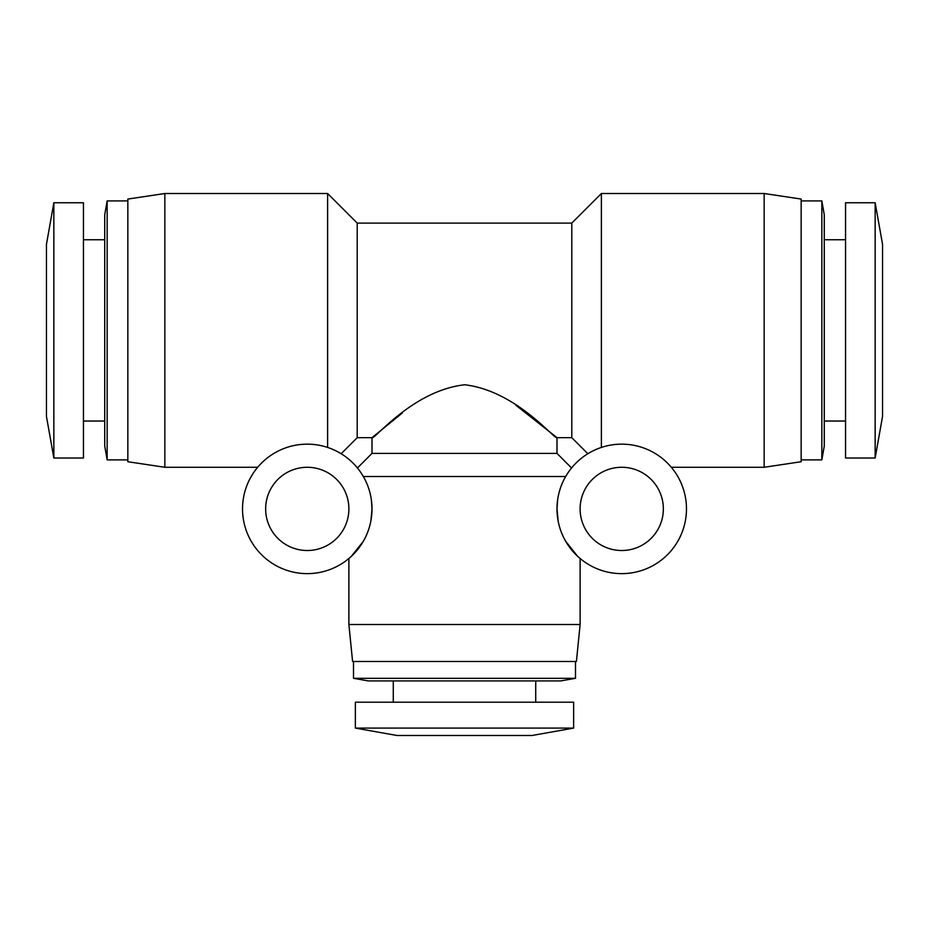 <?xml version="1.0" encoding="UTF-8"?>
<svg xmlns="http://www.w3.org/2000/svg" width="929" height="929" viewBox="0 0 929 929"><rect width="100%" height="100%" fill="white"/><g stroke="black" fill="none" stroke-linecap="round" stroke-linejoin="round"><path stroke-width="1.39" d="M53.847 458.02L46.45 416.401L46.45 244.373L53.847 202.754L83.447 202.754L83.447 458.02L53.847 458.02L53.847 202.754M882.55 244.373L882.55 416.401L875.153 458.02L875.153 202.754L882.55 244.373M875.153 202.754L845.553 202.754L845.553 458.02L875.153 458.02M573.634 728.092L532.015 735.489L396.985 735.489L355.366 728.092L355.366 702.196L573.634 702.196L573.634 728.092L355.366 728.092M107.16 200.908L107.16 459.878L104.722 446.001L104.722 214.785L107.16 200.908L127.842 200.908M535.719 702.196L535.719 680.922M393.281 702.196L393.281 680.922M164.839 193.511L164.839 467.275L127.842 461.725L127.842 199.061L164.839 193.511L327.612 193.511L327.612 447.43C345.704 455.477 345.704 455.477 327.612 447.43M824.278 214.785L824.278 446.001L821.84 459.878L821.84 200.908L824.278 214.785M353.508 678.309L575.492 678.309L560.686 680.922L368.314 680.922L353.508 678.309L353.508 661.506M341.164 453.735L357.212 437.675L357.212 223.099L327.612 193.511M370.845 521.134L372.006 508.895A64.74 64.74 0 0 1 307.267 573.634A64.74 64.74 0 0 1 242.527 508.895A64.74 64.74 0 0 1 307.267 444.155A64.74 64.74 0 0 1 372.006 508.895L371.356 499.686M363.332 476.519C355.656 465.104 355.656 465.104 363.332 476.519L565.668 476.519C573.344 465.104 573.344 465.104 565.668 476.519M575.492 678.309L575.492 661.506M402.408 412.929L372.006 437.675L372.006 453.398L556.994 453.398L556.994 437.675L571.788 437.675L571.788 223.099L601.388 193.511L764.161 193.511L764.161 467.275L801.158 461.725L801.158 199.061L764.161 193.511M580.114 624.509L576.41 661.506L352.59 661.506L348.886 624.509L580.114 624.509L580.114 558.492L577.524 556.192M558.155 521.134L556.994 508.895A64.74 64.74 0 0 1 621.733 444.155A64.74 64.74 0 0 1 686.473 508.895A64.74 64.74 0 0 1 621.733 573.634A64.74 64.74 0 0 1 556.994 508.895L557.644 499.686M348.886 624.509L348.886 558.492L351.499 556.181M357.212 437.675L372.006 437.675C374.248 440.067 412.662 390.586 464.686 384.769C516.373 390.819 554.845 440.067 556.994 437.675L515.816 405.16M601.388 447.43L601.388 193.511M265.648 508.895A41.619 41.619 0 0 0 307.267 550.514A41.619 41.619 0 0 0 348.886 508.895A41.619 41.619 0 0 0 307.267 467.275A41.619 41.619 0 0 0 265.648 508.895M580.114 508.895A41.619 41.619 0 0 0 621.733 550.514A41.619 41.619 0 0 0 663.352 508.895A41.619 41.619 0 0 0 621.733 467.275A41.619 41.619 0 0 0 580.114 508.895M363.344 541.247L351.557 556.123M351.476 556.192L348.886 558.492M565.656 541.247L577.443 556.123M83.447 239.752L104.722 239.752M824.278 239.752L845.553 239.752M801.158 200.908L821.84 200.908M357.212 223.099L571.788 223.099M556.994 453.398L571.556 467.972M83.447 421.034L104.722 421.034M107.16 459.878L127.842 459.878M824.278 421.034L845.553 421.034M164.839 467.275L257.681 467.275M801.158 459.878L821.84 459.878M372.006 453.398L357.444 467.972M571.788 437.675L587.836 453.735M671.319 467.275L764.161 467.275"/></g></svg>
